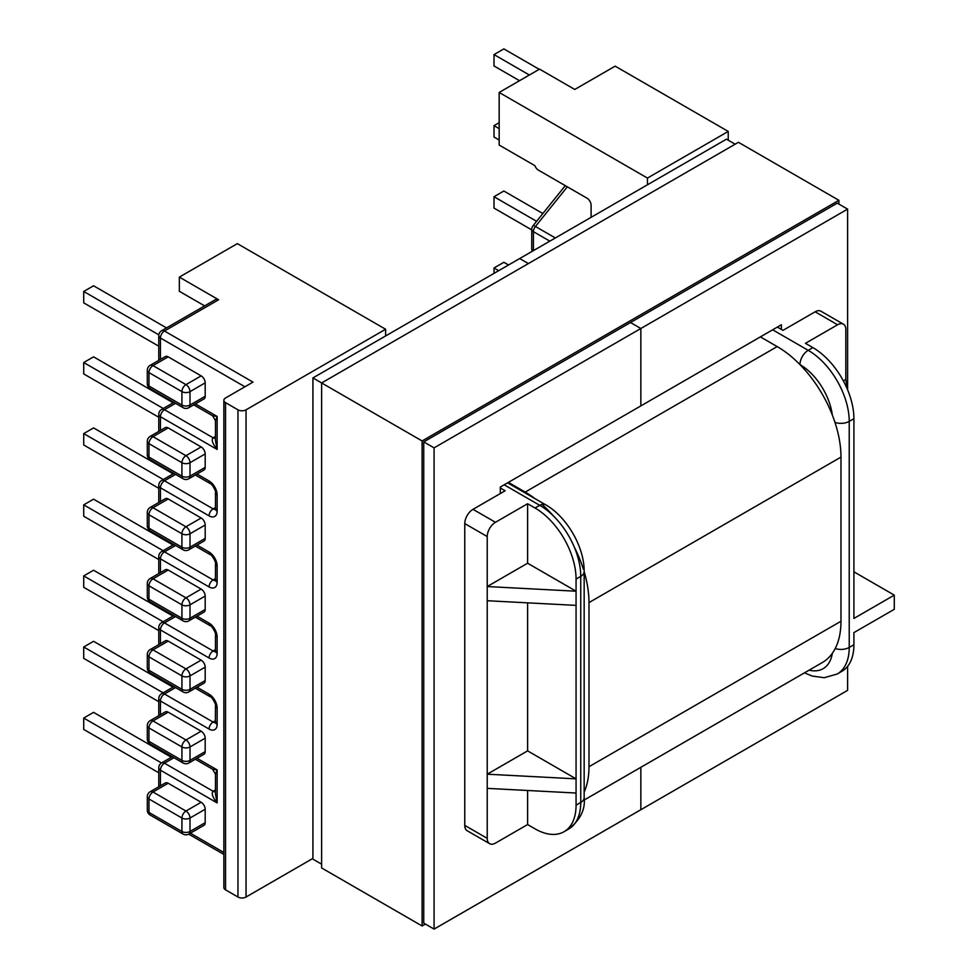 <?xml version="1.0" encoding="UTF-8"?>
<svg xmlns="http://www.w3.org/2000/svg" width="978" height="978" viewBox="0 0 978 978"><rect width="100%" height="100%" fill="white"/><g stroke="black" fill="none" stroke-linecap="round" stroke-linejoin="round"><path stroke-width="1.47" d="M728.231 131.431L647.46 178.069L499.171 92.458L539.563 69.132L574.771 89.463L615.162 66.149L728.231 131.431L728.231 140.196M168.192 570.04A5.709 3.301 -120 0 0 165.343 569.758L150.16 578.524A5.709 3.301 60 0 1 153.008 578.805L168.192 570.04L201.15 589.074L185.967 597.839L153.008 578.805A5.709 3.301 -60 0 0 148.974 585.81L181.92 604.832A5.709 3.301 -60 0 1 185.967 597.839A5.709 3.301 -120 0 1 190.001 604.832L190.001 618.255L205.184 609.49L205.184 596.067A5.709 3.301 -120 0 0 201.15 589.074M205.184 609.49A5.709 3.301 60 0 1 203.999 612.106L188.815 620.871A5.709 3.301 60 0 0 190.001 618.255A5.709 3.301 180 0 1 181.92 618.255L181.92 604.832A5.709 3.301 180 0 0 190.001 604.832L205.184 596.067M147.299 667.974A5.709 5.709 0 0 0 150.16 672.913A5.709 3.301 120 0 1 148.974 670.297A5.709 3.301 180 0 1 147.299 667.974L147.299 654.539A5.709 3.301 0 0 0 148.974 656.874L148.974 670.297L181.92 689.319L181.92 675.896L148.974 656.874A5.709 3.301 120 0 1 153.008 649.881A5.709 3.301 -120 0 0 150.16 649.588L165.343 640.822A5.709 3.301 60 0 1 168.192 641.103L153.008 649.881L185.967 668.903L201.15 660.138L168.192 641.103M201.15 660.138A5.709 3.301 60 0 1 205.184 667.13L190.001 675.896L190.001 689.319L205.184 680.554L205.184 667.13M205.184 680.554A5.709 3.301 60 0 1 203.999 683.17L188.815 691.935A5.709 3.301 -120 0 0 190.001 689.319A5.709 3.301 0 0 1 181.92 689.319A5.709 3.301 120 0 0 183.106 691.935L150.16 672.913M147.299 810.102A5.709 5.709 0 0 0 150.16 815.041A5.709 3.301 120 0 1 148.974 812.437A5.709 3.301 180 0 1 147.299 810.102L147.299 796.667A5.709 3.301 0 0 0 148.974 799.002L148.974 812.437L181.92 831.459L181.92 818.024L148.974 799.002A5.709 3.301 120 0 1 153.008 792.009A5.709 3.301 -120 0 0 150.16 791.728L165.343 782.962A5.709 3.301 60 0 1 168.192 783.244L153.008 792.009L185.967 811.031L201.15 802.266L168.192 783.244M201.15 802.266A5.709 3.301 60 0 1 205.184 809.258L190.001 818.024L190.001 831.459L205.184 822.694L205.184 809.258M205.184 822.694A5.709 3.301 60 0 1 203.999 825.31L188.815 834.075A5.709 3.301 -120 0 0 190.001 831.459A5.709 3.301 0 0 1 181.92 831.459A5.709 3.301 120 0 0 183.106 834.075L150.16 815.041M147.299 739.038A5.709 5.709 0 0 0 150.16 743.977A5.709 3.301 120 0 1 148.974 741.361A5.709 3.301 180 0 1 147.299 739.038L147.299 725.603A5.709 3.301 0 0 0 148.974 727.938L148.974 741.361L181.92 760.395L181.92 746.96L148.974 727.938A5.709 3.301 120 0 1 153.008 720.945A5.709 3.301 -120 0 0 150.16 720.664L165.343 711.886A5.709 3.301 60 0 1 168.192 712.18L153.008 720.945L185.967 739.967L201.15 731.202L168.192 712.18M201.15 731.202A5.709 3.301 60 0 1 205.184 738.194L190.001 746.96L190.001 760.395L205.184 751.63L205.184 738.194M205.184 751.63A5.709 3.301 60 0 1 203.999 754.234L188.815 762.999A5.709 3.301 -120 0 0 190.001 760.395A5.709 3.301 0 0 1 181.92 760.395A5.709 3.301 120 0 0 183.106 762.999L150.16 743.977M168.192 498.976A5.709 3.301 -120 0 0 165.343 498.694L150.16 507.46A5.709 3.301 60 0 1 153.008 507.741L168.192 498.976L201.15 517.998L185.967 526.775L153.008 507.741A5.709 3.301 -60 0 0 148.974 514.734L181.92 533.768L181.92 547.191L148.974 528.169L148.974 514.734A5.709 3.301 180 0 1 147.299 512.411L147.299 525.834A5.709 3.301 0 0 0 148.974 528.169A5.709 3.301 -60 0 0 150.16 530.785L183.106 549.807A5.709 3.301 -60 0 1 181.92 547.191A5.709 3.301 180 0 0 190.001 547.191L190.001 533.768L205.184 525.003A5.709 3.301 -120 0 0 201.15 517.998M205.184 525.003L205.184 538.426L190.001 547.191A5.709 3.301 60 0 1 188.815 549.807L203.999 541.042A5.709 3.301 -120 0 0 205.184 538.426M168.192 356.848A5.709 3.301 -120 0 0 165.343 356.567L150.16 365.332A5.709 3.301 60 0 1 153.008 365.613L168.192 356.848L201.15 375.87L185.967 384.635L153.008 365.613A5.709 3.301 -60 0 0 148.974 372.606L181.92 391.628L181.92 405.063L148.974 386.041L148.974 372.606A5.709 3.301 180 0 1 147.299 370.271L147.299 383.706A5.709 3.301 0 0 0 148.974 386.041A5.709 3.301 -60 0 0 150.16 388.657L183.106 407.679A5.709 3.301 -60 0 1 181.92 405.063A5.709 3.301 180 0 0 190.001 405.063L190.001 391.628L205.184 382.863A5.709 3.301 -120 0 0 201.15 375.87M205.184 382.863L205.184 396.298L190.001 405.063A5.709 3.301 60 0 1 188.815 407.679L203.999 398.914A5.709 3.301 -120 0 0 205.184 396.298M168.192 427.912A5.709 3.301 -120 0 0 165.343 427.63L150.16 436.396A5.709 3.301 60 0 1 153.008 436.677L168.192 427.912L201.15 446.934L185.967 455.699L153.008 436.677A5.709 3.301 -60 0 0 148.974 443.67L181.92 462.704L181.92 476.127L148.974 457.105L148.974 443.67A5.709 3.301 180 0 1 147.299 441.347L147.299 454.77A5.709 3.301 0 0 0 148.974 457.105A5.709 3.301 -60 0 0 150.16 459.721L183.106 478.743A5.709 3.301 -60 0 1 181.92 476.127A5.709 3.301 180 0 0 190.001 476.127L190.001 462.704L205.184 453.926A5.709 3.301 -120 0 0 201.15 446.934M205.184 453.926L205.184 467.362L190.001 476.127A5.709 3.301 60 0 1 188.815 478.743L203.999 469.978A5.709 3.301 -120 0 0 205.184 467.362M312.923 858.403L246.053 897.022A5.709 3.301 180 0 1 237.972 897.022L237.972 409.819L225.539 402.643A5.709 3.301 180 0 1 223.864 400.308A5.709 3.301 180 0 1 225.539 397.973L252.996 382.117L164.475 331.016L218.595 299.769A5.709 3.301 -120 0 0 215.735 299.488L161.627 330.735A5.709 3.301 60 0 1 164.475 331.016A5.709 3.301 120 0 0 160.441 338.009L244.928 386.787M225.539 402.643L225.539 889.833L237.972 897.022M225.539 889.833A5.709 3.301 180 0 1 223.864 887.511L223.864 400.308M834.967 422.386A11.65 6.724 0 0 0 849.222 421.384L853.904 418.682L853.904 618.451L894.283 595.137L894.283 609.306L853.904 632.619L853.904 644.746A58.02 33.496 60 0 1 841.887 671.311L837.205 674.013A58.02 33.496 60 0 0 849.222 647.448L853.904 644.746M853.904 418.682A58.02 33.496 -120 0 0 812.877 347.618L805.444 343.327L837.584 324.769A11.65 6.724 -60 0 1 843.415 324.183A11.65 6.724 -60 0 1 845.823 329.525L845.823 379.513L843.378 380.919M853.904 571.812L894.283 595.137M489.636 843.684L467.178 830.725A11.65 6.724 -60 0 1 464.77 825.395L487.227 838.354A11.65 6.724 120 0 0 489.636 843.684A11.65 6.724 120 0 0 495.467 843.109L527.607 824.552L535.039 828.843A58.02 33.496 -120 0 0 564.049 831.716A58.02 33.496 -120 0 0 576.066 805.151L576.066 793.036L487.227 788.366L487.227 838.354M495.467 522.289L527.607 503.731L527.607 563.23L487.227 586.543L487.227 536.555A11.65 6.724 -60 0 1 495.467 522.289L473.01 509.33A11.65 6.724 120 0 0 464.77 523.597L464.77 825.395M473.01 509.33L505.149 490.773L500.308 487.973M777.339 327.092L782.987 330.356L815.139 311.799L837.584 324.769M843.415 324.183L820.958 311.224A11.65 6.724 120 0 0 815.139 311.799M647.46 178.069L647.46 184.781M385.613 335.955L385.613 329.244L246.053 409.819A5.709 3.301 180 0 1 237.972 409.819M487.227 788.366L487.227 774.197L527.607 750.872L527.607 602.839M487.227 600.724L487.227 774.197L576.066 778.855L576.066 591.213L487.227 586.543L487.227 600.724L576.066 605.382M527.607 503.731L535.039 508.022A58.02 33.496 60 0 1 576.066 579.086L576.066 591.213L527.607 563.23M527.607 750.872L576.066 778.855L576.066 793.036M527.607 824.552L527.607 790.493M158.766 772.767L83.717 729.429L83.717 718.048L161.517 762.974M83.717 718.048L93.57 712.363L171.37 757.278M158.766 701.691L83.717 658.365L83.717 646.984L163.13 692.84M83.717 646.984L93.57 641.299L172.984 687.143M158.766 630.627L83.717 587.301L83.717 575.92L163.13 621.776M83.717 575.92L93.57 570.235L172.984 616.079M195.331 759.246L212.605 769.221L217.14 769.906L215.466 774.16L215.466 793.989L217.14 802.914C212.519 797.143 211.175 793.256 213.106 791.263L215.466 789.894M385.613 329.244L237.336 243.632L179.341 277.104L218.595 299.769M499.171 92.458L499.171 145.05L534.893 165.673A5.709 3.301 60 0 0 538.426 170.135L587.057 198.216A5.709 3.301 -120 0 1 591.091 205.209L591.091 217.324M847.351 389.22L845.823 379.513M179.341 277.104L179.341 291.285L204.647 305.894M166.517 327.899L93.57 285.784L83.717 291.468L158.827 334.843M83.717 291.468L83.717 302.85L158.766 346.188M173.143 402.789L93.57 356.848L83.717 362.532L163.289 408.486M83.717 362.532L83.717 373.914L158.766 417.251M173.143 473.853L93.57 427.912L83.717 433.596L163.289 479.55M83.717 433.596L83.717 444.978L158.766 488.315M539.233 69.328L503.866 48.9L494.012 54.585L529.379 75.013M494.012 54.585L494.012 65.966L519.526 80.697M499.171 122.666L494.012 125.649L499.171 128.644M494.012 125.649L494.012 137.03L499.171 140.013M542.851 213.534L503.866 191.028L494.012 196.725L536.592 221.309M494.012 196.725L494.012 208.094L531.751 229.891M215.466 436.432L213.106 437.802C211.175 439.794 212.519 443.682 217.14 449.452L215.466 440.528L215.466 420.699L217.14 416.445L212.605 415.76L193.717 404.843M158.766 559.563L83.717 516.237L83.717 504.856L163.13 550.7M83.717 504.856L93.57 499.171L172.984 545.015M494.012 273.375L494.012 267.972L498.694 270.674M494.012 267.972L503.866 262.287L508.548 264.989M760.371 336.884L777.18 346.591A90.233 52.103 60 0 1 840.982 457.105L840.982 621.25A90.233 52.103 60 0 1 822.29 662.558L584.111 800.065M584.159 571.69A90.233 52.103 60 0 1 588.988 602.595L588.988 766.728A90.233 52.103 60 0 1 584.159 792.058M508.389 482.374L525.186 492.081A90.233 52.103 60 0 1 535.174 498.756M541.983 504.379A90.233 52.103 60 0 1 553.181 515.712M574.11 546.714A90.233 52.103 60 0 1 583.414 569.257M781.373 329.427L781.373 324.769L640.847 405.907L640.847 328.498L630.504 322.532L640.847 328.498L847.608 209.121L847.608 389.819M838.904 204.096L838.904 200.307L738.439 142.299L321.628 382.948L312.923 377.924L519.697 258.547L528.389 263.571L519.697 258.547L726.458 139.182L735.15 144.194M500.308 493.572L500.308 487.044L640.847 405.907L640.847 328.498L434.073 447.863L423.743 441.897L837.266 203.155L847.608 209.121M847.608 666.336L847.608 690.358L640.847 809.723L640.847 767.314L640.847 809.723L434.073 929.1L423.743 923.134L423.743 441.897M838.904 200.307L422.105 440.956L321.628 382.948L321.628 867.963L422.105 925.97L425.381 924.076M422.105 440.956L422.105 925.97M312.923 377.924L312.923 859.149L321.628 864.173M434.073 447.863L434.073 929.1M160.441 572.582L160.441 558.854L209.06 586.922A11.418 6.589 60 0 0 217.14 582.265L217.14 566.03A11.418 6.589 -120 0 0 209.06 552.044L197.006 545.076M197.006 616.152L209.06 623.108A11.418 6.589 -120 0 1 217.14 637.094L217.14 653.328A11.418 6.589 60 0 1 209.06 657.986L160.441 629.918L160.441 643.658M197.006 687.216L209.06 694.172A11.418 6.589 60 0 1 217.14 708.158L217.14 724.392A11.418 6.589 60 0 1 209.06 729.05L160.441 700.981L160.441 714.722M197.006 758.28L217.14 769.906L217.14 802.914L160.441 770.187L160.441 785.786M190.38 833.17L223.864 852.498M160.441 359.391L160.441 338.009A5.709 3.301 0 0 1 158.766 335.674A5.709 5.709 0 0 1 161.627 330.735M160.441 430.454L160.441 416.726L217.14 449.452L217.14 416.445L195.392 403.877M160.441 501.518L160.441 487.79L209.06 515.858A11.418 6.589 -120 0 0 217.14 511.188L217.14 494.966A11.418 6.589 -120 0 0 209.06 480.98L197.006 474.012M812.877 347.618L808.195 350.32A58.02 33.496 -120 0 1 849.222 421.384L849.222 647.448A11.65 6.724 0 0 1 835.212 648.536M246.053 409.819L246.053 897.022M809.112 670.162A46.369 26.773 -120 0 0 832.315 653.316M772.657 329.806L808.195 350.32A11.65 6.724 -60 0 0 799.955 364.586L799.955 364.586A46.369 26.773 60 0 1 832.315 415.027M533.426 250.625L533.426 231.676L549.819 241.15M464.77 523.597L487.227 536.555M576.066 805.151L580.749 802.449L580.749 576.384A11.65 6.724 0 0 0 584.159 571.629L584.159 797.693C585.492 809.393 580.345 819.821 568.731 829.014A58.02 33.496 -120 0 0 580.749 802.449A11.65 6.724 0 0 0 584.159 797.693M576.066 579.086L580.749 576.384A58.02 33.496 60 0 0 539.722 505.32L535.039 508.022M150.16 578.524A5.709 5.709 0 0 0 147.299 583.475A5.709 3.301 180 0 0 148.974 585.81L148.974 599.233L181.92 618.255A5.709 3.301 120 0 0 183.106 620.871A5.709 5.709 0 0 0 188.815 620.871M173.95 757.718L164.475 763.195L213.106 791.263A5.709 3.301 -120 0 0 215.466 791.74M175.563 687.583L164.475 693.989L213.106 722.057L215.466 720.688M175.563 616.519L164.475 622.925L213.106 650.993L215.466 649.624M185.967 668.903A5.709 3.301 120 0 0 181.92 675.896A5.709 3.301 180 0 0 190.001 675.896A5.709 3.301 -120 0 0 185.967 668.903M185.967 739.967A5.709 3.301 120 0 0 181.92 746.96A5.709 3.301 180 0 0 190.001 746.96A5.709 3.301 -120 0 0 185.967 739.967M185.967 811.031A5.709 3.301 120 0 0 181.92 818.024A5.709 3.301 180 0 0 190.001 818.024A5.709 3.301 -120 0 0 185.967 811.031M158.766 767.852A5.709 3.301 -0 0 0 160.441 770.187A5.709 3.301 120 0 1 164.475 763.195A5.709 3.301 60 0 0 161.627 762.901A5.709 5.709 0 0 0 158.766 767.852L158.766 786.752M209.06 657.986A5.709 3.301 -60 0 1 213.106 650.993A5.709 3.301 60 0 0 215.441 651.482M158.766 627.583A5.709 3.301 180 0 0 160.441 629.918A5.709 3.301 -60 0 1 164.475 622.925A5.709 3.301 60 0 0 161.627 622.644A5.709 5.709 0 0 0 158.766 627.583L158.766 644.624M209.06 729.05A5.709 3.301 -60 0 1 213.106 722.057A5.709 3.301 -120 0 0 215.441 722.546M160.441 700.981A5.709 3.301 -60 0 1 164.475 693.989A5.709 3.301 60 0 0 161.627 693.708A5.709 5.709 0 0 0 158.766 698.647A5.709 3.301 0 0 0 160.441 700.981M195.331 688.182L210.246 696.788A5.709 3.301 -60 0 1 209.06 694.172M150.16 601.849A5.709 3.301 120 0 1 148.974 599.233A5.709 3.301 180 0 1 147.299 596.898A5.709 5.709 0 0 0 150.16 601.849L183.106 620.871M215.466 578.56L213.106 579.93L164.475 551.861A5.709 3.301 -60 0 0 160.441 558.854A5.709 3.301 180 0 1 158.766 556.519L158.766 573.548M195.331 617.118L210.246 625.724A5.709 3.301 -60 0 1 209.06 623.108M217.14 637.094A5.709 3.301 0 0 1 215.466 634.771L215.466 650.993A5.709 3.301 0 0 0 217.14 653.328M217.14 708.158A5.709 3.301 180 0 1 215.466 705.835L215.356 722.925L215.955 722.339M217.14 724.392A5.709 3.301 180 0 1 215.466 722.057M504.183 484.807L539.722 505.32A11.65 6.724 -60 0 1 545.553 504.746C566.812 516.616 584.514 547.277 584.159 571.629M215.466 438.278A5.709 3.301 60 0 1 213.106 437.802L164.475 409.721L175.563 403.327M215.466 507.496L213.106 508.866L164.475 480.797L175.563 474.391M173.901 544.489L161.627 551.58A5.709 3.301 60 0 1 164.475 551.861L175.563 545.455M555.345 237.96L535.443 226.48L567.338 186.822M533.047 250.845A5.709 3.301 180 0 1 531.751 248.754A5.709 5.709 0 0 0 532.325 251.26M565.284 185.649L533.01 225.771A5.709 1.21 38.8 0 1 535.443 226.48A5.709 3.301 -60 0 0 533.426 231.676A5.709 3.301 180 0 1 531.751 229.353L531.751 248.754M185.967 526.775A5.709 3.301 60 0 1 190.001 533.768A5.709 3.301 0 0 1 181.92 533.768A5.709 3.301 -60 0 1 185.967 526.775M185.967 455.699A5.709 3.301 60 0 1 190.001 462.704A5.709 3.301 0 0 1 181.92 462.704A5.709 3.301 -60 0 1 185.967 455.699M185.967 384.635A5.709 3.301 60 0 1 190.001 391.628A5.709 3.301 0 0 1 181.92 391.628A5.709 3.301 -60 0 1 185.967 384.635M164.475 409.721A5.709 3.301 120 0 0 160.441 416.726A5.709 3.301 0 0 1 158.766 414.391A5.709 5.709 0 0 1 161.627 409.44A5.709 3.301 -120 0 1 164.475 409.721M209.06 552.044A5.709 3.301 120 0 0 210.246 554.66C211.541 554.184 216.541 562.802 215.466 563.707A5.709 3.301 0 0 0 217.14 566.03M209.06 480.98A5.709 3.301 120 0 0 210.246 483.597C211.541 483.108 216.541 491.738 215.466 492.631A5.709 3.301 180 0 0 217.14 494.966M173.901 473.425L161.627 480.504A5.709 3.301 -120 0 1 164.475 480.797A5.709 3.301 120 0 0 160.441 487.79A5.709 3.301 180 0 1 158.766 485.455L158.766 502.484M215.441 509.355A5.709 3.301 -120 0 1 213.106 508.866A5.709 3.301 120 0 0 209.06 515.858M215.441 580.419A5.709 3.301 60 0 1 213.106 579.93A5.709 3.301 120 0 0 209.06 586.922M215.955 580.211L215.356 580.785L215.466 579.93A5.709 3.301 0 0 0 217.14 582.265M217.14 511.188A5.709 3.301 180 0 1 215.466 508.866L215.356 509.721L215.955 509.147M588.988 766.728L840.982 621.25M588.988 602.595L840.982 457.105M525.186 492.081L777.18 346.591M150.16 649.588A5.709 5.709 0 0 0 147.299 654.539M183.106 691.935A5.709 5.709 0 0 0 188.815 691.935M150.16 720.664A5.709 5.709 0 0 0 147.299 725.603M183.106 762.999A5.709 5.709 0 0 0 188.815 762.999M150.16 791.728A5.709 5.709 0 0 0 147.299 796.667M183.106 834.075A5.709 5.709 0 0 0 188.815 834.075M188.705 834.136L223.864 854.43M161.627 762.901L172.275 756.752M158.766 698.647L158.766 715.688M161.627 622.644L173.901 615.553M161.627 693.708L173.901 686.617M147.299 583.475L147.299 596.898M212.605 769.221L215.466 774.16M568.731 829.014L564.049 831.716M215.466 650.993L215.356 651.849L215.955 651.275M215.466 634.771C216.529 633.878 211.554 625.248 210.246 625.724M210.246 696.788C211.541 696.312 216.541 704.942 215.466 705.835M804.442 672.852L812.131 676.042L824.222 677.717L837.205 674.013M533.01 225.771A5.709 5.709 0 0 0 531.751 229.353M150.16 507.46A5.709 5.709 0 0 0 147.299 512.411M147.299 525.834A5.709 5.709 0 0 0 150.16 530.785M183.106 549.807A5.709 5.709 0 0 0 188.815 549.807M150.16 436.396A5.709 5.709 0 0 0 147.299 441.347M147.299 454.77A5.709 5.709 0 0 0 150.16 459.721M183.106 478.743A5.709 5.709 0 0 0 188.815 478.743M150.16 365.332A5.709 5.709 0 0 0 147.299 370.271M147.299 383.706A5.709 5.709 0 0 0 150.16 388.657M183.106 407.679A5.709 5.709 0 0 0 188.815 407.679M158.766 360.356L158.766 335.674M195.331 546.042L210.246 554.66M173.901 402.361L161.627 409.44M195.331 474.978L210.246 483.597M158.766 431.42L158.766 414.391M161.627 480.504A5.709 5.709 0 0 0 158.766 485.455M161.627 551.58A5.709 5.709 0 0 0 158.766 556.519M215.466 420.699L212.605 415.76M215.466 579.93L215.466 563.707M215.466 508.866L215.466 492.631M507.594 482.826L545.553 504.746"/></g></svg>
